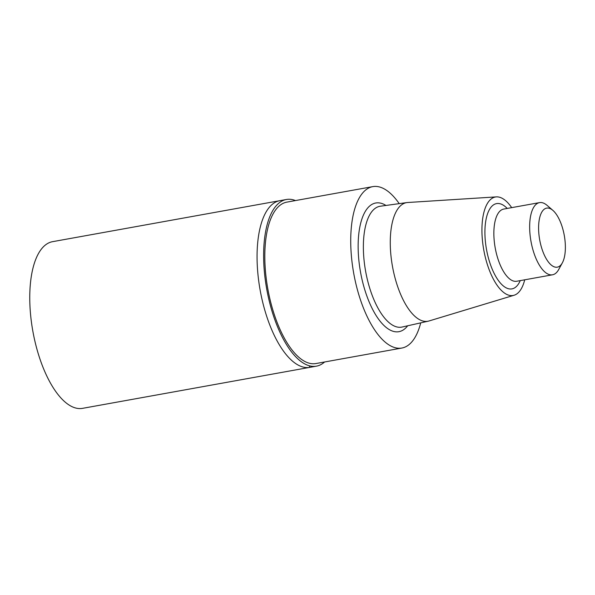 <?xml version="1.0" encoding="UTF-8"?>
<svg xmlns="http://www.w3.org/2000/svg" width="595" height="595" viewBox="0 0 595 595"><rect width="100%" height="100%" fill="white"/><g stroke="black" fill="none" stroke-linecap="round" stroke-linejoin="round"><path stroke-width="0.89" d="M420.724 322.862A82.006 34.138 -100.2 0 1 401.878 348.038A82.006 34.138 -100.2 0 1 401.707 348.068A82.006 34.138 -100.2 0 1 353.69 273.179A82.006 34.138 -100.2 0 1 372.767 186.629A82.006 34.138 -100.2 0 1 399.215 203.631M401.878 348.038L315.975 363.538A82.006 34.138 -100.2 0 1 315.796 363.567A82.006 34.138 -100.2 0 1 267.78 288.679A82.006 34.138 -100.2 0 1 286.857 202.121L372.767 186.629M524.708 279.814A50.025 20.825 -100.2 0 1 514.11 295.239L429.025 320.973A60.259 25.087 -100.2 0 1 428.281 321.166A60.259 25.087 -100.2 0 1 427.723 321.278A60.259 25.087 -100.2 0 1 392.35 265.727A60.259 25.087 -100.2 0 1 406.891 202.583A60.259 25.087 -100.2 0 1 407.657 202.508L496.371 196.886A50.025 20.825 -100.2 0 1 511.685 207.64M514.11 295.239A50.025 20.825 -100.2 0 1 513.031 295.492A50.025 20.825 -100.2 0 1 483.534 248.621A50.025 20.825 -100.2 0 1 496.371 196.886M562.342 262.864L558.683 269.55A36.667 15.262 -100.2 0 1 552.524 274.793A36.667 15.262 -100.2 0 1 552.45 274.808A36.667 15.262 -100.2 0 1 530.978 241.325A36.667 15.262 -100.2 0 1 539.509 202.62A36.667 15.262 -100.2 0 1 547.11 205.387L552.874 210.37A30.003 12.488 -100.2 0 1 564.276 235.412A30.003 12.488 -100.2 0 1 562.342 262.864A30.003 12.488 -100.2 0 1 557.247 267.17A30.003 12.488 -100.2 0 1 538.78 232.757A30.003 12.488 -100.2 0 1 552.874 210.37M324.61 361.976A84.676 35.246 -100.2 0 1 316.443 366.156L309.883 367.346A84.676 35.246 -100.2 0 1 309.705 367.375A84.676 35.246 -100.2 0 1 260.127 290.048A84.676 35.246 -100.2 0 1 279.821 200.679L52.524 241.682A84.676 35.246 -100.2 0 0 32.822 331.051A84.676 35.246 -100.2 0 0 82.4 408.371A84.676 35.246 -100.2 0 0 82.586 408.341L309.883 367.346A84.676 35.246 -100.2 0 1 309.705 367.375A84.676 35.246 -100.2 0 1 260.127 290.048A84.676 35.246 -100.2 0 1 279.821 200.679L286.381 199.496A84.676 35.246 -100.2 0 1 286.567 199.466A84.676 35.246 -100.2 0 1 295.492 200.567M316.443 366.156A84.676 35.246 -100.2 0 1 316.265 366.193A84.676 35.246 -100.2 0 1 266.686 288.865A84.676 35.246 -100.2 0 1 286.381 199.496M309.422 365.784L309.705 367.375L82.4 408.371M407.672 325.785A65.391 27.221 -100.2 0 1 398.791 331.705A65.391 27.221 -100.2 0 1 358.867 260.32A65.391 27.221 -100.2 0 1 385.969 205.454M428.281 321.166L402.101 327.034A61.389 25.555 -100.2 0 1 401.528 327.153A61.389 25.555 -100.2 0 1 365.494 270.561A61.389 25.555 -100.2 0 1 380.309 206.227L406.891 202.583M520.231 280.624A43.338 18.043 -100.2 0 1 511.856 288.902A43.338 18.043 -100.2 0 1 485.059 237.375A43.338 18.043 -100.2 0 1 507.208 208.443M552.524 274.793L516.728 281.249A36.667 15.262 -100.2 0 1 516.653 281.264A36.667 15.262 -100.2 0 1 495.181 247.78A36.667 15.262 -100.2 0 1 503.712 209.076L539.509 202.62"/></g></svg>
